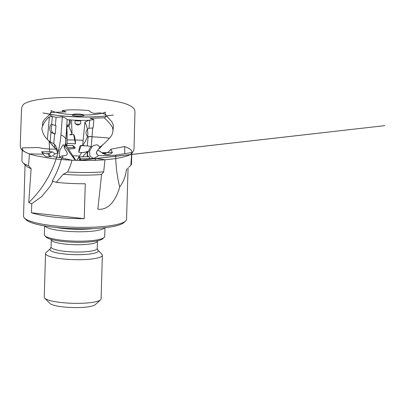 <?xml version="1.0" encoding="UTF-8"?>
<svg xmlns="http://www.w3.org/2000/svg" width="405" height="405" viewBox="0 0 405 405"><rect width="100%" height="100%" fill="white"/><g stroke="black" fill="none" stroke-linecap="round" stroke-linejoin="round"><path stroke-width="0.61" d="M67.002 143.329L75.482 143.826A7.108 1.357 -95 0 0 73.604 134.48L69.766 134.855L72.039 133.706L68.718 125.92M65.2 145.446L73.011 145.516L75.203 147.592L67.579 147.759M73.011 145.516A7.108 1.357 -95 0 0 73.629 147.612M68.455 149.101L74.571 148.564A7.108 1.357 -95 0 0 74.616 148.564A7.108 1.357 -95 0 0 75.203 147.592M99.058 148.164L99.625 148.453L102.829 144.742M124.775 153.738L124.674 146.559L110.773 149.217L112.382 152.574L101.863 152.71L99.098 150.731L97.524 150.599M112.382 152.574A7.108 6.936 -59.5 0 1 106.282 154.513L105.234 154.335A7.108 6.936 -59.5 0 1 101.863 152.71M78.752 152.255A7.108 1.559 93.9 0 1 80.772 145.456A7.108 1.559 93.9 0 1 81.101 145.643L87.799 145.932L91.282 146.656C90.087 147.44 89.262 148.873 88.801 150.964C85.541 152.396 82.195 152.827 78.752 152.255L81.101 145.643M104.971 159.757A54.817 10.15 -178.3 0 1 71.999 160.188C70.971 164.293 69.488 168.227 67.544 171.988A54.817 10.15 1.7 0 0 103.685 171.847L104.971 159.757L96.253 158.456L80.975 158.846L78.783 156.907L89.019 156.659C86.857 156.583 87.232 152.351 88.801 150.964M80.975 158.846A7.108 1.559 93.9 0 1 80.013 160.021A7.108 1.559 93.9 0 1 79.512 159.56L79.314 159.175A7.108 1.559 93.9 0 1 78.783 156.907M47.906 140.029L48.701 140.849L53.743 143.775L55.526 145.37L56.568 148.357L54.867 148.098L54.609 147.623A7.108 6.733 144.9 0 0 54.386 144.185M29.428 153.875A54.817 10.15 -178.3 0 1 22.26 148.589L21.905 160.608A54.817 10.15 1.7 0 0 22.827 162.552A54.817 10.15 1.7 0 0 28.547 165.706L29.428 153.875L43.244 154.199L41.604 151.789L52.118 151.789L54.883 153.778C56.325 153.799 57.368 153.136 58.001 151.789C57.869 150.437 57.394 149.293 56.568 148.357M41.604 151.789A7.108 6.733 144.9 0 0 47.593 153.596L48.651 153.409A7.108 6.733 144.9 0 0 52.118 151.789M44.585 225.904L44.327 234.642A30.208 5.594 1.7 0 0 44.834 235.71L46.19 237.102A28.785 5.331 1.7 0 0 74.317 242.261A28.785 5.331 1.7 0 0 102.703 238.778L104.141 237.472A30.208 5.594 1.7 0 0 104.713 236.434L104.971 227.696M44.834 235.71A30.208 5.594 1.7 0 0 90.447 240.747A30.208 5.594 1.7 0 0 104.141 237.472M104.718 227.721A30.208 5.594 -178.3 0 1 90.725 231.326A30.208 5.594 -178.3 0 1 44.839 225.944M47.385 139.436L47.385 139.436C44.413 136.591 42.566 132.946 41.842 128.506C43.062 123.884 45.578 120.001 49.4 116.853L47.385 139.436L48.701 140.849M28.547 165.706L31.139 168.652L28.75 202.571A88.842 72.991 -63 0 0 60.953 134.825L62.33 116.832C64.942 117.723 66.552 118.645 67.154 119.607L65.585 143.264L64.309 147.855L64.01 144.97L62.983 144.899L59.98 150.007L59.201 154.001L59.727 157.18L62.193 155.763C64.253 155.803 67.929 155.758 67.22 152.857L64.309 147.855M56.103 117.339L55.379 125.489L51.653 124.355L52.356 116.453L56.103 117.339L62.33 116.832M50.119 141.578L50.934 132.455L55.232 134.014L55.996 125.449L55.379 125.489M54.614 134.055L53.743 143.775M54.883 153.778C53.794 155.171 52.458 156.102 50.878 156.588L46.393 156.887L43.654 154.887L43.244 154.199M52.356 116.453L49.4 116.853M51.759 124.345L51.653 124.355A4.44 2.273 -93.8 0 0 49.769 127.631A4.44 2.273 -93.8 0 0 50.934 132.455M22.26 148.589A54.817 10.15 -178.3 0 1 22.412 147.891L22.396 149.364M52.083 116.362A28.163 5.214 -178.3 0 1 50.25 113.542A28.163 5.214 -178.3 0 1 51.972 112.418L66.111 111.886L62.284 110.631L66.881 110.003A28.163 5.214 -178.3 0 1 89.034 110.616C89.637 111.578 91.241 112.504 93.854 113.395L100.081 112.884L104.105 113.861A28.163 5.214 -178.3 0 1 105.978 115.197A28.163 5.214 -178.3 0 1 104.217 117.804C107.29 120.518 109.988 123.596 112.312 127.023C113.678 131.215 112.717 134.931 109.426 138.176C106.626 141.431 103.503 144.377 100.06 147.015L97.352 144.772L93.894 145.349L91.869 146.904L89.611 151.126L89.91 155.971L93.555 158.482L97.635 156.33L98.278 155.571C98.673 155.105 95.97 154.69 96.557 151.88L100.06 147.015M89.763 120.179L93.899 119.591L93.094 127.934L88.984 128.269L89.763 120.179L89.308 120.219A28.163 5.214 -178.3 0 1 67.154 119.607M93.899 119.591L90.077 118.341L104.217 117.804M74.955 114.083A5.954 1.104 1.7 0 0 72.176 115.055A5.954 1.104 1.7 0 0 78.059 116.215A5.954 1.104 1.7 0 0 84.002 115.405A5.954 1.104 1.7 0 0 81.278 114.271A5.954 1.104 1.7 0 0 74.955 114.083M22.827 162.552L25.966 165.761A51.526 9.543 1.7 0 0 31.139 168.652M82.701 145.096C85.009 142.565 86.731 139.092 87.875 134.678C87.824 129.853 86.847 125.621 84.939 121.981L82.701 145.096L84.923 145.861M79.309 160.431L384.75 125.651L96.253 158.456L94.785 160.334M103.685 171.847L101.604 174.525L97.848 209.182C109.76 210.656 116.675 197.913 119.723 186.938C123.297 182.351 125.575 176.448 126.557 169.219A51.526 9.543 1.7 0 0 127.129 168.763L126.557 169.219M87.278 151.556A88.842 47.724 -89.2 0 0 87.288 156.669M92.699 127.939L91.282 146.656M89.019 156.659L90.001 158.816M89.308 120.219L84.939 121.981M87.278 145.906L88.179 136.566L88.482 136.677M88.984 128.269A4.44 3.706 106.7 0 0 86.052 132.379A4.44 3.706 106.7 0 0 88.179 136.566L92.244 136.703M67.544 171.988L63.205 174.297A51.526 9.543 1.7 0 0 101.604 174.525M113.096 129.676L113.486 125.484L111.876 121.809L106.707 116.129M96.501 152.057A88.842 75.862 99.7 0 0 97.018 154.239M99.098 150.731L102.936 153.49M101.893 152.736L103.923 153.125C106.874 153.348 109.158 152.047 110.773 149.217M124.674 146.559A54.817 10.15 -178.3 0 1 131.843 151.845A54.817 10.15 -178.3 0 1 131.691 152.543L130.866 165.311A54.817 10.15 1.7 0 0 131.483 163.863L131.843 151.845M130.866 165.311L128.77 167.27M72.039 133.706L71.513 119.996M49.167 141.385L49.663 151.855M66.84 127.605L66.952 130.04A88.842 44.854 79.4 0 1 66.83 146.61M62.284 110.631L62.345 112.155M66.693 146.402L65.752 143.324M68.987 119.789A4.44 3.68 -70.6 0 1 67.043 126.132L66.947 126.198M67.098 139.943A54.817 10.15 -178.3 0 1 74.738 140.003M75.209 140.014A54.817 10.15 -178.3 0 1 82.104 140.246L83.126 140.737M45.542 253.545L44.246 297.179A28.431 5.265 1.7 0 0 44.727 298.181L49.81 303.391A23.1 4.278 1.7 0 0 72.384 307.532A23.1 4.278 1.7 0 0 95.16 304.737L100.541 299.842A28.431 5.265 1.7 0 0 101.083 298.865L102.374 255.231A28.431 5.265 1.7 0 0 101.898 254.224L97.807 250.037A24.138 4.47 1.7 0 1 73.953 254.644A24.138 4.47 1.7 0 1 50.412 248.629L46.079 252.568A28.431 5.265 1.7 0 0 45.542 253.545A28.431 5.265 1.7 0 0 73.801 259.651A28.431 5.265 1.7 0 0 102.374 255.231M44.727 298.181A28.431 5.265 1.7 0 0 72.51 303.284A28.431 5.265 1.7 0 0 100.541 299.842M25.064 164.84L23.541 216.209A51.526 9.543 1.7 0 0 24.411 218.032L26.107 219.768A49.749 9.214 1.7 0 0 74.722 228.693A49.749 9.214 1.7 0 0 123.783 222.664L125.575 221.034A51.526 9.543 1.7 0 0 126.552 219.262L128.076 167.898M24.411 218.032A51.526 9.543 1.7 0 0 74.763 227.276A51.526 9.543 1.7 0 0 125.575 221.034M63.205 174.297L56.285 182.321A51.526 9.543 1.7 0 0 85.278 183.764L84.24 218.67A51.526 9.543 -178.3 0 1 31.479 212.767L31.747 203.756L28.75 202.571M79.512 156.016A51.526 9.543 1.7 0 0 72.859 155.834M75.092 120.315A2.845 0.526 1.7 0 0 75.107 120.376A2.845 0.526 1.7 0 0 77.922 120.928A2.845 0.526 1.7 0 0 80.757 120.543A2.845 0.526 1.7 0 0 80.777 120.487M75.092 120.346L75.001 123.54A2.845 0.526 1.7 0 0 75.148 123.712A2.845 0.526 1.7 0 0 77.826 124.148A2.845 0.526 1.7 0 0 80.519 123.874A2.845 0.526 1.7 0 0 80.681 123.707L80.777 120.513M22.412 147.891L38.338 147.516C44.064 148.822 49.85 149.318 55.703 149.005L56.913 149.323M49.947 114.357L44.616 119.262L42.748 122.269L42.439 125.768M69.781 119.86A4.44 3.68 -70.6 0 1 66.891 126.902M75.482 143.826L73.604 134.48M84.24 218.67L31.479 212.767M52.984 181.313L49.562 187.075L41.68 196.572L31.747 203.756M56.285 182.321L52.199 181.07A77.208 63.433 -63 0 0 61.697 158.026L62.497 157.95L62.937 157.378L62.193 155.763M131.691 152.543L115.698 155.166A77.208 41.472 -89.2 0 0 119.723 186.938M115.698 155.166C109.922 155.616 104.115 155.748 98.278 155.571M88.067 136.51A4.44 3.706 106.7 0 0 88.437 136.536L91.864 136.586M61.697 158.026L71.842 160.188C64.01 159.823 56.675 159.18 49.83 158.259L35.741 155.707C29.656 154.3 25.277 152.533 22.594 150.402C21.136 149.404 20.356 147.81 20.25 145.618L21.526 108.707C22.159 105.487 23.773 103.508 26.371 102.769C33.564 99.377 51.643 97.311 71.756 97.468C89.085 97.651 104.131 99.022 116.898 101.594C125.115 103.098 130.724 105.366 133.716 108.393C135.467 110.125 134.825 113.527 134.84 115.951L134.02 149.177C133.129 152.933 130.339 155.317 125.656 156.32C120.604 157.899 113.678 159.049 104.88 159.767M52.625 124.472A4.44 2.273 -93.8 0 0 51.278 128.81A4.44 2.273 -93.8 0 0 53.166 132.962L55.232 134.014M54.609 147.623L48.848 141.036M56.082 227.463A29.57 5.478 1.7 0 0 90.462 228.876A29.57 5.478 1.7 0 0 93.398 228.572M50.412 248.629L51.07 247.02A23.1 4.278 1.7 0 0 74.029 251.981A23.1 4.278 1.7 0 0 97.246 248.392L97.807 250.037M51.07 247.02L51.283 239.74A23.1 4.278 1.7 0 0 74.247 244.701A23.1 4.278 1.7 0 0 97.463 241.112L97.246 248.392M74.186 228.673A29.494 5.462 1.7 0 0 75.259 228.709M103.923 153.125L106.282 154.513M102.951 152.989L105.234 154.335M92.234 136.844A35.539 4.936 -174 0 1 109.426 138.176M88.437 136.536L89.227 136.774M80.57 159.631L79.512 159.56M80.782 159.276L79.314 159.175M60.953 134.825A35.539 9.163 -175.6 0 1 65.747 139.001M65.585 143.264L65.888 140.034A35.539 9.163 -175.6 0 1 65.731 140.722M53.166 132.962L51.88 133.048M49.896 156.872L47.593 153.596M50.878 156.588L48.651 153.409M84.387 145.699L80.772 145.456M51.283 239.74L51.278 239.421M97.489 240.793L97.463 241.112M75.148 123.712L77.79 125.236L80.519 123.874M55.733 149.121L57.844 152.346M65.413 144.448L75.806 160.334M68.46 149.101L74.616 148.564M81.699 152.503L78.96 156.897M78.808 157.14L76.798 160.365M87.278 151.769L82.585 156.745M79.684 159.823L79.112 160.426M86.974 160.491L80.013 160.021M49.562 187.069L50.063 186.31M62.699 158.254L62.937 157.378M65.888 140.034L67.078 124.487M64.962 146.271L75.209 160.314M43.163 154.189L42.758 153.611M105.978 115.197C105.022 113.263 104.855 112.215 105.472 112.043C105.27 112.752 97.21 114.777 87.809 114.909C76.93 115.329 63.782 114.296 56.457 112.484C52.984 111.517 51.146 110.833 50.944 110.423C51.551 110.631 51.319 111.674 50.25 113.542M62.254 157.889L53.435 156.694L62.497 157.95M79.471 160.431L96.248 158.471M54.867 148.098L48.089 140.251M62.39 115.987L51.227 114.574L42.879 112.934L54.802 115.055C62.416 116.063 70.612 116.68 79.385 116.903C87.526 117.096 95.114 116.924 102.141 116.377L113.375 115.025L102.728 116.377C89.88 117.404 76.434 117.273 62.39 115.987"/></g></svg>
